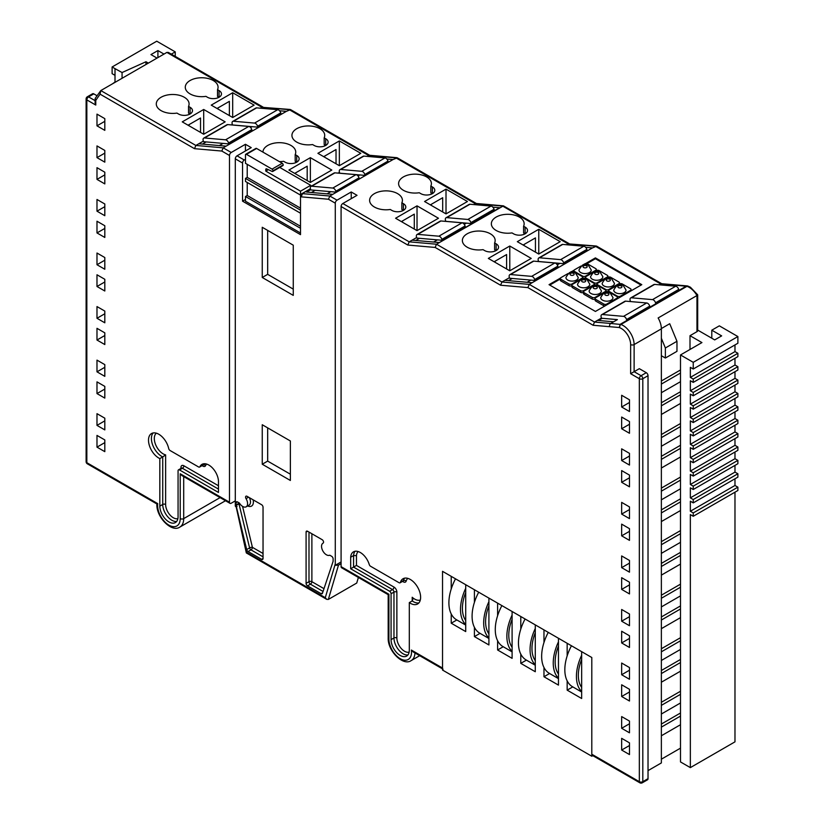 <?xml version="1.0" encoding="UTF-8"?>
<svg xmlns="http://www.w3.org/2000/svg" width="824" height="824" viewBox="0 0 824 824"><rect width="100%" height="100%" fill="white"/><g stroke="black" fill="none" stroke-linecap="round" stroke-linejoin="round"><path stroke-width="1.24" d="M442.529 668.882L413.246 651.98L411.382 650.064L442.529 668.048L442.529 571.331L442.529 670.056L591.797 756.236L591.797 657.511L442.529 571.331L451.222 576.347L451.222 588.964M591.797 756.236L592.817 755.649M451.222 613.942L451.222 623.202L465.714 631.575L465.714 584.721L474.418 589.737L474.418 602.344M567.159 680.871L567.159 690.141L581.651 698.505L581.651 651.65L591.797 657.511L591.797 754.228L639.331 781.677L639.331 378.721L630.638 373.705L639.331 368.678L646.294 372.695A2.462 1.421 60 0 1 648.024 375.703L642.813 378.721A2.462 1.421 180 0 1 639.331 378.721A2.462 1.421 -60 0 1 641.072 375.703L646.294 372.695M543.974 667.491L543.974 676.751L558.466 685.115L558.466 638.26L567.159 643.286L567.159 655.894M520.789 654.101L520.789 663.361L535.281 671.735L535.281 624.88L543.974 629.896L543.974 642.514M497.603 640.712L497.603 649.981L512.095 658.345L512.095 611.49L520.789 616.506L520.789 629.124M474.418 627.322L474.418 636.591L488.91 644.955L488.91 598.1L497.603 603.127L497.603 615.734M572.783 686.897L567.159 690.141M549.598 673.507L543.974 676.751M526.412 660.117L520.789 663.361M503.227 646.727L497.603 649.981M480.042 633.347L474.418 636.591M456.846 619.957L451.222 623.202M581.651 687.412A33.722 19.467 -60 0 1 578.335 675.319A33.722 19.467 -60 0 1 581.651 659.396M581.651 655.245A37.173 21.465 120 0 0 576.429 676.422A37.173 21.465 120 0 0 581.651 691.573M571.454 645.769A37.173 21.465 120 0 0 564.831 669.727A37.173 21.465 120 0 0 572.536 686.742L581.651 692.016M558.466 674.022A33.722 19.467 -60 0 1 555.149 661.929A33.722 19.467 -60 0 1 558.466 646.016M558.466 641.855A37.173 21.465 120 0 0 553.244 663.032A37.173 21.465 120 0 0 558.466 678.183M548.269 632.379A37.173 21.465 120 0 0 541.646 656.347A37.173 21.465 120 0 0 549.351 673.363L558.466 678.626M535.281 660.642A33.722 19.467 -60 0 1 531.964 648.55A33.722 19.467 -60 0 1 535.281 632.626M535.281 628.465A37.173 21.465 120 0 0 530.059 649.652A37.173 21.465 120 0 0 535.281 664.793M525.084 618.989A37.173 21.465 120 0 0 518.461 642.957A37.173 21.465 120 0 0 526.155 659.972L535.281 665.236M512.095 647.252A33.722 19.467 -60 0 1 508.779 635.16A33.722 19.467 -60 0 1 512.095 619.236M512.095 615.085A37.173 21.465 120 0 0 506.863 636.262A37.173 21.465 120 0 0 512.095 651.413M501.898 605.599A37.173 21.465 120 0 0 495.276 629.567A37.173 21.465 120 0 0 502.97 646.582L512.095 651.856M488.91 633.862A33.722 19.467 -60 0 1 485.594 621.77A33.722 19.467 -60 0 1 488.91 605.846M488.91 601.695A37.173 21.465 120 0 0 483.678 622.872A37.173 21.465 120 0 0 488.91 638.023M478.713 592.219A37.173 21.465 120 0 0 472.09 616.177A37.173 21.465 120 0 0 479.784 633.203L488.91 638.466M465.714 620.482A33.722 19.467 -60 0 1 462.408 608.38A33.722 19.467 -60 0 1 465.714 592.466M465.714 588.305A37.173 21.465 120 0 0 460.492 609.492A37.173 21.465 120 0 0 465.714 624.633M455.517 578.829A37.173 21.465 120 0 0 448.895 602.797A37.173 21.465 120 0 0 456.599 619.813L465.714 625.076M268.294 169.651L265.771 171.104L300.533 191.178L310.71 185.307L279.727 167.427M300.502 210.161L245.48 178.396L245.48 181.455L300.502 213.22M265.771 171.104L265.771 169.476A1.349 0.783 60 0 1 266.049 168.858A1.349 0.783 60 0 1 266.636 168.879L272.157 171.444A1.349 0.783 -120 0 0 272.734 171.464A1.349 0.783 -120 0 0 273.012 170.836L273.012 170.784A1.349 0.783 -120 0 0 272.064 169.126L246.438 154.335A1.349 0.783 -120 0 0 245.758 154.263A1.349 0.783 -120 0 0 245.48 154.881L245.48 163.327L300.533 195.113L300.533 191.178M245.758 154.263L255.934 148.392A1.349 0.783 60 0 1 256.604 148.464L282.23 163.255A1.349 0.783 60 0 1 283.188 164.913L283.188 164.965A1.349 0.783 60 0 1 282.91 165.593L272.734 171.464M310.71 185.307L310.71 186.585M267.687 230.421L267.687 274.361M267.687 427.883L267.687 461.11M247.221 182.465L247.221 195.515L245.48 196.514L245.48 201.231L300.502 232.996M245.48 178.396L247.221 177.387L300.502 208.153M247.221 164.337L247.221 177.387M245.48 196.514L300.502 228.289M247.221 195.515L300.502 226.281M418.911 602.9A14.575 8.415 60 0 1 413.215 601.592A14.575 8.415 60 0 1 412.206 600.943L412.803 599.553L412.206 597.256A12.525 7.231 -120 0 0 414.668 599.079A12.525 7.231 -120 0 0 420.322 599.985M326.417 554.799A6.901 3.986 60 0 1 321.916 548.722A6.901 3.986 60 0 1 322.967 543.191A6.901 3.986 60 0 1 323.101 543.119A2.05 1.184 -120 0 0 323.132 543.098A2.05 1.184 -120 0 0 323.451 541.461A2.05 1.184 -120 0 0 322.112 539.658L307.537 531.243A2.05 1.184 -120 0 0 306.507 531.14A2.05 1.184 -120 0 0 306.085 532.077L306.085 583.351A2.05 1.184 -120 0 0 307.537 585.864L321.061 593.671A2.05 1.184 -120 0 0 322.081 593.774A2.05 1.184 -120 0 0 322.442 593.301L333.051 561.494A2.05 1.184 -120 0 0 333.112 561.02L333.112 558.827A2.05 1.184 -120 0 0 331.67 556.313L329.734 555.201A6.901 3.986 60 0 1 326.417 554.799M158.816 434.258A14.575 8.415 -120 0 0 151.523 433.537A14.575 8.415 -120 0 0 149.288 445.218A14.575 8.415 -120 0 0 158.816 458.062A14.575 8.415 -120 0 0 159.825 458.587L159.825 506.142A12.896 7.447 -120 0 0 168.941 521.932A12.896 7.447 -120 0 0 175.388 522.571A12.896 7.447 -120 0 0 178.066 516.669L178.066 470.782A2.05 1.184 60 0 1 178.489 469.845A2.05 1.184 60 0 1 179.508 469.948L218.463 492.443L218.463 480.897A13.689 7.9 -120 0 0 212.159 467.661A13.689 7.9 -120 0 0 201.973 464.365A13.689 7.9 -120 0 0 199.902 466.714A2.05 1.184 60 0 1 199.593 467.064A2.05 1.184 60 0 1 198.563 466.961L170.084 450.522A2.05 1.184 60 0 1 168.693 448.514A14.575 8.415 -120 0 0 158.816 434.258M176.676 521.448A12.896 7.447 60 0 1 171.845 520.253A12.896 7.447 60 0 1 162.73 504.463L162.73 456.908L159.825 458.587M410.321 579.468A14.575 8.415 -120 0 0 403.039 578.747A14.575 8.415 -120 0 0 400.433 582.311A2.05 1.184 60 0 1 400.073 582.815A2.05 1.184 60 0 1 399.043 582.712L370.563 566.263A2.05 1.184 60 0 1 369.234 564.471A13.689 7.9 -120 0 0 353.475 551.833A13.689 7.9 -120 0 0 350.674 557.22L350.674 568.766L389.618 591.251A2.05 1.184 60 0 1 391.07 593.764L391.07 639.651A12.896 7.447 -120 0 0 400.186 655.441A12.896 7.447 -120 0 0 406.634 656.079A12.896 7.447 -120 0 0 409.301 650.177L409.301 602.622A14.575 8.415 -120 0 0 410.321 603.261A14.575 8.415 -120 0 0 417.603 603.982A14.575 8.415 -120 0 0 419.838 592.312A14.575 8.415 -120 0 0 410.321 579.468M242.72 506.472A6.901 3.986 60 0 1 239.393 503.042L237.467 501.929A2.05 1.184 -120 0 0 236.437 501.826A2.05 1.184 -120 0 0 236.014 502.764L236.014 504.958A2.05 1.184 -120 0 0 236.086 505.514L246.695 549.577A2.05 1.184 -120 0 0 248.076 551.534L261.599 559.341A2.05 1.184 -120 0 0 262.619 559.444A2.05 1.184 -120 0 0 263.041 558.497L263.041 507.224A2.05 1.184 -120 0 0 261.599 504.721L247.025 496.306A2.05 1.184 -120 0 0 245.995 496.202A2.05 1.184 -120 0 0 246.036 498.633A6.901 3.986 60 0 1 246.16 506.812A6.901 3.986 60 0 1 242.72 506.472M466.363 223.129L464.252 224.344M437.379 239.866L433.609 242.04M559.856 263.361L557.261 264.854M530.872 280.088L527.102 282.261M426.595 176.913A16.398 9.466 0 0 0 408.725 174.863A16.398 9.466 0 0 0 398.6 183.608A16.398 9.466 0 0 0 403.399 190.293A16.398 9.466 0 0 0 419.241 192.744L420.796 193.64A8.199 4.738 0 0 0 429.726 194.67A8.199 4.738 0 0 0 434.794 190.293A8.199 4.738 0 0 0 432.384 186.955L430.839 186.059A16.398 9.466 0 0 0 431.395 183.608A16.398 9.466 0 0 0 426.595 176.913M397.611 193.64A16.398 9.466 0 0 0 379.74 191.59A16.398 9.466 0 0 0 369.616 200.335A16.398 9.466 0 0 0 374.415 207.03A16.398 9.466 0 0 0 390.257 209.481L391.812 210.377A8.199 4.738 0 0 0 400.742 211.407A8.199 4.738 0 0 0 405.81 207.03A8.199 4.738 0 0 0 403.399 203.683L401.854 202.786A16.398 9.466 0 0 0 402.411 200.335A16.398 9.466 0 0 0 397.611 193.64M279.377 161.607A16.398 9.466 0 0 0 283.59 161.288L285.145 162.184A8.199 4.738 0 0 0 294.075 163.203A8.199 4.738 0 0 0 299.143 158.836A8.199 4.738 0 0 0 296.733 155.489L296.733 162.184L295.188 161.288L295.188 154.593A16.398 9.466 0 0 0 295.744 152.141A16.398 9.466 0 0 0 290.944 145.446A16.398 9.466 0 0 0 273.084 143.397A16.398 9.466 0 0 0 262.949 152.121M319.928 128.719A16.398 9.466 0 0 0 302.058 126.659A16.398 9.466 0 0 0 291.933 135.404A16.398 9.466 0 0 0 296.733 142.099A16.398 9.466 0 0 0 312.574 144.55L314.129 145.446A8.199 4.738 0 0 0 323.059 146.476A8.199 4.738 0 0 0 328.127 142.099A8.199 4.738 0 0 0 325.717 138.751L324.172 137.855A16.398 9.466 0 0 0 324.728 135.404A16.398 9.466 0 0 0 319.928 128.719M490.362 233.81A16.398 9.466 0 0 0 472.492 231.75A16.398 9.466 0 0 0 462.367 240.495A16.398 9.466 0 0 0 467.167 247.19A16.398 9.466 0 0 0 483.008 249.641L484.563 250.537A8.199 4.738 0 0 0 493.494 251.567A8.199 4.738 0 0 0 498.551 247.19A8.199 4.738 0 0 0 496.151 243.842L494.606 242.946A16.398 9.466 0 0 0 495.162 240.495A16.398 9.466 0 0 0 490.362 233.81M519.347 217.073A16.398 9.466 0 0 0 501.476 215.023A16.398 9.466 0 0 0 491.351 223.768A16.398 9.466 0 0 0 496.151 230.463A16.398 9.466 0 0 0 511.992 232.904L513.548 233.81A8.199 4.738 0 0 0 522.478 234.83A8.199 4.738 0 0 0 527.535 230.463A8.199 4.738 0 0 0 525.135 227.115L523.59 226.219A16.398 9.466 0 0 0 524.146 223.768A16.398 9.466 0 0 0 519.347 217.073M184.288 97.263A16.398 9.466 0 0 0 166.417 95.203A16.398 9.466 0 0 0 156.292 103.948A16.398 9.466 0 0 0 161.102 110.643A16.398 9.466 0 0 0 176.933 113.094L178.489 113.99A8.199 4.738 0 0 0 187.419 115.02A8.199 4.738 0 0 0 192.486 110.643A8.199 4.738 0 0 0 190.087 107.295L188.531 106.399A16.398 9.466 0 0 0 189.087 103.948A16.398 9.466 0 0 0 184.288 97.263M213.272 80.525A16.398 9.466 0 0 0 195.401 78.476A16.398 9.466 0 0 0 185.276 87.22A16.398 9.466 0 0 0 190.087 93.915A16.398 9.466 0 0 0 205.918 96.356L207.473 97.263A8.199 4.738 0 0 0 216.403 98.283A8.199 4.738 0 0 0 221.471 93.915A8.199 4.738 0 0 0 219.06 90.568L217.515 89.672A16.398 9.466 0 0 0 218.072 87.22A16.398 9.466 0 0 0 213.272 80.525M96.985 425.38L96.985 413.669L104.813 418.18L104.813 429.901L96.985 425.38L104.813 420.858M96.985 371.83L96.985 360.119L104.813 364.63L104.813 376.352L96.985 371.83L104.813 367.308M96.985 318.28L96.985 306.569L104.813 311.081L104.813 322.802L96.985 318.28L104.813 313.759M96.985 264.731L96.985 253.02L104.813 257.541L104.813 269.252L96.985 264.731L104.813 260.209M96.985 211.181L96.985 199.47L104.813 203.992L104.813 215.703L96.985 211.181L104.813 206.669M96.985 157.631L96.985 145.92L104.813 150.442L104.813 162.153L96.985 157.631L104.813 153.12M229.494 502.218A2.462 1.421 120 0 0 230.009 503.34L181.96 475.603L180.219 473.769L229.494 502.218L229.494 155.489L221.81 151.05L223.191 147.836L226.095 146.157L198.78 143.778L195.875 145.457L223.191 147.836L231.235 152.481L245.439 144.282L251.238 147.63L237.034 155.829L244.275 160.011A2.462 1.421 120 0 0 242.544 163.018L242.544 201.169L300.502 234.644L300.502 196.483A2.462 1.421 -60 0 1 302.243 193.475L310.493 189.046M96.985 125.835L96.985 114.124L104.813 118.646L104.813 130.357L96.985 125.835L104.813 121.324M96.985 179.385L96.985 167.674L104.813 172.195L104.813 183.907L96.985 179.385L104.813 174.873M96.985 232.935L96.985 221.223L104.813 225.745L104.813 237.456L96.985 232.935L104.813 228.423M96.985 286.484L96.985 274.773L104.813 279.295L104.813 291.006L96.985 286.484L104.813 281.973M96.985 340.034L96.985 328.323L104.813 332.844L104.813 344.556L96.985 340.034L104.813 335.512M96.985 393.584L96.985 381.873L104.813 386.384L104.813 398.105L96.985 393.584L104.813 389.062M96.985 447.133L96.985 435.422L104.813 439.934L104.813 451.655L96.985 447.133L104.813 442.612M648.024 770.625L661.363 762.931L661.363 328.848A15.574 8.992 60 0 0 658.129 317.971L696.96 295.548L696.96 294.415M680.49 381.677L661.363 392.718M661.363 402.761L680.49 391.719M661.363 381.007L680.49 369.966M690.007 349.469L690.007 335.687L701.935 342.578L680.49 354.959L693.241 362.323L737.882 336.553L719.331 325.841L711.792 330.187L721.649 335.883L714.696 339.9L697.681 330.074M696.96 331.67L696.96 295.548A15.574 8.992 -120 0 0 689.183 287.349A15.574 8.992 -120 0 0 686.959 286.33A2.462 1.679 -71.3 0 1 688.102 286.165L690.419 287.226L697.681 294.796L697.681 330.661A2.462 1.421 180 0 1 696.96 331.67L690.007 335.687M661.363 338.262L665.37 347.986L676.967 341.291L669.716 323.719L661.363 328.549M629.474 433.269L621.656 428.758L621.656 417.037L629.474 421.558L629.474 433.269M629.474 486.819L621.656 482.298L621.656 470.586L629.474 475.108L629.474 486.819M629.474 540.369L621.656 535.847L621.656 524.136L629.474 528.658L629.474 540.369M629.474 593.919L621.656 589.397L621.656 577.686L629.474 582.207L629.474 593.919M629.474 647.468L621.656 642.947L621.656 631.236L629.474 635.757L629.474 647.468M629.474 701.018L621.656 696.496L621.656 684.785L629.474 689.307L629.474 701.018M629.474 754.568L621.656 750.046L621.656 738.335L629.474 742.846L629.474 754.568M341.084 566.644L388.907 594.259L388.907 639.105A2.462 1.421 0 0 1 388.186 638.095L388.186 594.671L341.599 567.767A2.462 1.421 -60 0 1 341.084 566.644L341.084 206.525A2.462 1.421 -60 0 1 342.825 203.518L357.029 195.319L351.23 191.971L337.026 200.17A2.462 1.421 120 0 0 335.286 203.178L328.467 199.243L329.847 196.03L332.752 194.351L306.579 192.064L310.689 189.695M629.474 732.814L621.656 728.292L621.656 716.581L629.474 721.093L629.474 732.814M629.474 679.264L621.656 674.743L621.656 663.032L629.474 667.553L629.474 679.264M629.474 625.715L621.656 621.193L621.656 609.482L629.474 614.004L629.474 625.715M629.474 572.165L621.656 567.643L621.656 555.932L629.474 560.454L629.474 572.165M629.474 518.615L621.656 514.094L621.656 502.382L629.474 506.904L629.474 518.615M629.474 465.066L621.656 460.544L621.656 448.833L629.474 453.354L629.474 465.066M629.474 411.516L621.656 407.005L621.656 395.283L629.474 399.805L629.474 411.516M680.49 403.43L661.363 414.472M661.363 434.557L680.49 423.515M680.49 435.227L661.363 446.268M661.363 456.311L680.49 445.269M680.49 456.98L661.363 468.022M661.363 488.107L680.49 477.055M680.49 488.776L661.363 499.818M661.363 509.86L680.49 498.819M680.49 510.53L661.363 521.571M661.363 541.656L680.49 530.605M680.49 542.326L661.363 553.368M661.363 563.41L680.49 552.358M680.49 564.079L661.363 575.121M661.363 595.206L680.49 584.154M680.49 595.876L661.363 606.917M661.363 616.96L680.49 605.908M680.49 617.629L661.363 628.671M661.363 648.745L680.49 637.704M680.49 649.415L661.363 660.467M661.363 670.509L680.49 659.457M680.49 671.179L661.363 682.221M661.363 702.295L680.49 691.254M680.49 702.965L661.363 714.017M661.363 724.049L680.49 713.007M680.49 724.718L661.363 735.77M680.49 748.151L661.363 759.192M693.241 512.93L737.882 487.159L737.882 490.507L693.241 516.277L693.241 512.93L690.347 511.251L690.347 501.208L693.241 502.887L693.241 499.54L690.347 497.871L690.347 487.829L693.241 489.497L693.241 486.15L690.347 484.481L690.347 474.439L693.241 476.107L693.241 472.77L690.347 471.091L690.347 461.049L693.241 462.728L693.241 459.38L690.347 457.701L690.347 447.669L693.241 449.338L693.241 445.99L690.347 444.321L690.347 434.279L693.241 435.947L693.241 432.6L690.347 430.931L690.347 420.889L693.241 422.568L693.241 419.22L690.347 417.541L690.347 407.499L693.241 409.178L693.241 405.83L690.347 404.151L690.347 394.119L693.241 395.788L693.241 392.44L690.347 390.772L690.347 380.729L693.241 382.398L693.241 379.05L690.347 377.382L690.347 367.339L693.241 369.018L693.241 362.323M690.347 511.251L734.977 485.48L734.977 478.785M690.347 497.871L734.977 472.101L734.977 465.406M690.347 484.481L734.977 458.711L734.977 452.016M690.347 471.091L734.977 445.321L734.977 438.626M690.347 457.701L734.977 431.931L734.977 425.246M690.347 444.321L734.977 418.551L734.977 411.856M690.347 430.931L734.977 405.161L734.977 398.466M690.347 417.541L734.977 391.771L734.977 385.076M690.347 404.151L734.977 378.381L734.977 371.696M690.347 390.772L734.977 365.001L734.977 358.306M690.347 377.382L734.977 351.611L734.977 344.916M115.01 82.369L115.01 68.639L112.115 66.971L112.115 73.666L115.01 75.334M260.425 108.191L261.96 107.295L166.891 52.406L100.806 90.568L195.875 145.457L194.495 148.67L100.075 94.163L100.806 90.568L95.265 98.272L95.048 102.629L95.769 105.06L86.839 99.9A2.462 1.421 180 0 1 86.118 98.901L86.118 461.687A2.462 1.421 0 0 0 86.839 462.697L86.839 99.9A2.462 1.421 -60 0 1 88.58 96.892L95.048 100.621M369.729 155.303L290.604 109.623L286.381 111.353L279.563 110.756M566.5 244.738L568.035 243.842L502.599 206.062L475.283 203.683L395.932 157.868L368.616 155.489L289.276 109.685L261.96 107.295L290.13 109.468M661.724 283.714L596.679 246.17L592.446 247.9L585.627 247.303M328.467 199.243L301.151 196.854L302.532 193.64L329.847 196.03L337.026 200.17M262.248 424.741L262.248 464.231L290.367 480.464L290.367 440.974L262.248 424.741M262.248 227.28L262.248 277.482L293.262 295.383L293.262 245.181L262.248 227.28M358.389 577.459L356.741 583.042L328.333 599.439L326.716 599.347L325.284 597.688L335.286 563.874L335.286 203.178M236.179 506.801A2.462 1.421 -60 0 1 235.798 506.688A2.462 1.421 -60 0 1 235.293 505.565L235.293 158.836A2.462 1.421 -60 0 1 237.034 155.829M237.034 506.564L236.375 506.544L237.034 506.564M680.49 354.959L680.49 761.932L690.347 767.618L734.977 741.847L734.977 492.175M639.846 782.8A2.462 2.462 0 0 0 642.298 782.8A2.462 1.421 -120 0 0 642.813 781.677A2.462 1.421 0 0 1 639.331 781.677A2.462 1.421 -60 0 0 639.846 782.8L592.312 755.361A2.462 1.421 -60 0 1 591.797 754.228M442.529 668.048A2.462 1.421 120 0 0 443.044 669.181M219.06 90.568L219.06 97.263L217.515 96.356L217.515 89.672M218 96.645L218 97.778M218 107.913L218 109.025M190.087 107.295L190.087 113.99L188.531 113.094L188.531 106.399M189.036 113.393L189.036 114.505M189.036 124.63L189.036 125.773M200.531 132.407L200.531 117.997L188.057 125.207M525.135 227.115L525.135 233.81L523.59 232.904L523.59 226.219M524.074 233.192L524.074 234.325M524.074 244.46L524.074 245.573M496.151 243.842L496.151 250.537L494.606 249.641L494.606 242.946M495.111 249.94L495.111 251.052M495.111 261.177L495.111 262.32M506.606 268.954L506.606 254.544L494.122 261.754M229.371 115.597L229.371 101.352L217.042 108.469M232.687 117.502L232.687 92.741L211.243 105.122L232.687 117.502L254.132 105.122L232.687 92.741M203.703 134.24L203.703 109.479L182.258 121.859L203.703 134.24L225.148 121.859L203.703 109.479M336.027 163.78L336.027 149.535L323.688 156.663M339.344 165.696L339.344 140.935L317.899 153.315L339.344 165.696L360.788 153.315L339.344 140.935M325.717 138.751L325.717 145.446L324.172 144.55L324.172 137.855M324.656 144.839L324.656 145.961M324.656 156.107L324.656 157.219M535.446 252.144L535.446 237.899L523.106 245.016M538.762 254.05L538.762 229.288L517.317 241.669L538.762 254.05L560.207 241.669L538.762 229.288M307.187 180.6L307.187 166.19L294.714 173.39M310.36 182.434L310.36 157.662L288.915 170.043L310.36 182.434L331.804 170.043L310.36 157.662M295.692 161.576L295.692 162.689M295.692 172.824L295.692 173.967M296.733 155.489L295.188 154.593M414.287 229.041L414.287 214.137L401.37 221.594M417.026 230.627L417.026 205.856L395.582 218.247L417.026 230.627L438.471 218.247L417.026 205.856M403.399 203.683L403.399 210.377L401.854 209.481L401.854 202.786M402.4 209.801L402.4 210.872M402.4 220.997L402.4 222.181M442.694 211.974L442.694 197.729L430.355 204.857M446.011 213.89L446.011 189.129L424.566 201.509L446.011 213.89L467.455 201.509L446.011 189.129M432.384 186.955L432.384 193.64L430.839 192.744L430.839 186.059M431.323 193.032L431.323 194.165M431.323 204.3L431.323 205.413M509.778 270.787L509.778 246.026L488.333 258.406L509.778 270.787L531.222 258.406L509.778 246.026M230.009 503.34A2.462 1.421 120 0 0 231.235 503.217L235.293 500.879M157.044 58.102L150.957 54.59L157.909 50.573L163.997 54.085M171.33 54.137L175.244 51.881L156.745 41.2L112.115 66.971M148.341 63.118L145.972 61.749L122.065 72.533L115.01 68.639M630.638 373.705L630.638 344.576A13.112 7.571 -120 0 0 621.368 328.519A13.112 7.571 -120 0 0 619.483 327.653L620.256 324.275L686.341 286.113L687.803 286.103M613.633 321.803L617.403 319.619L601.489 318.239L597.719 320.412L613.633 321.803L610.739 323.471L620.874 324.481A15.574 8.992 60 0 1 623.109 325.501A15.574 8.992 60 0 1 634.12 344.576L661.363 328.848M646.304 302.944L630.381 301.553M619.04 327.499L593.136 325.274L594.526 322.06L601.438 318.064M659.066 284.795L660.611 283.909L595.35 246.232L568.035 243.842L596.205 246.016M560.444 278.079L549.041 284.661L595.412 311.441L641.793 284.661L595.412 257.891L585.452 263.639M574.05 270.221L571.856 271.487M593.136 325.274L527.875 287.597L529.266 284.383L532.16 282.704L504.854 280.325L501.95 281.993L529.266 284.383L594.526 322.06L610.739 323.471A2.462 1.864 -85 0 0 609.678 326.716M592.446 247.9L532.16 282.704M527.875 287.597L500.57 285.217L435.134 247.437L436.514 244.223L503.454 205.856L569.147 243.657M538.412 260.95L537.516 261.466M509.428 277.678L504.854 280.325M435.134 247.437L407.818 245.058L409.198 241.834L416.656 237.528M492.855 207.143L499.643 207.73L439.357 242.544L412.103 240.165M473.748 204.568L476.138 203.477L503.454 205.856M444.764 221.306L445.64 220.801M386.786 159.001L393.038 159.547L397.271 157.806L476.396 203.497M393.038 159.547L332.752 194.351M338.098 173.112L339.478 172.309M367.082 156.375L369.471 155.273L396.787 157.662M310.411 188.758L302.243 193.475M286.381 111.353L226.095 146.157M245.48 159.31L244.275 160.011M232.347 124.393L231.441 124.918M203.363 141.131L198.78 143.778M93.802 93.874L88.58 96.892A2.462 1.421 60 0 0 87.354 96.769L92.566 93.761A2.462 1.421 60 0 1 93.802 93.874L97.026 95.739M690.347 767.618L690.347 514.598L693.241 516.277M122.065 78.29L122.065 72.533M145.972 64.488L145.972 61.749M630.638 344.576A2.462 1.421 -0 0 0 634.12 344.576L634.12 371.696L641.072 375.703A2.462 1.421 -120 0 1 642.813 378.721L642.813 781.677L648.024 778.659L648.024 375.703M648.024 778.659A2.462 1.421 60 0 1 647.52 779.792L642.298 782.8M665.37 347.986L665.37 358.028L661.363 355.711M676.967 341.291L676.967 351.333L665.37 358.028M175.244 56.403L175.244 51.881M157.909 57.598L157.909 50.573M711.792 338.221L711.792 330.187M737.882 336.553L737.882 343.248L693.241 369.018M693.241 379.05L737.882 353.28L734.977 351.611M737.882 353.28L737.882 356.627L693.241 382.398M693.241 392.44L737.882 366.67L734.977 365.001M737.882 366.67L737.882 370.017L693.241 395.788M693.241 405.83L737.882 380.06L734.977 378.381M737.882 380.06L737.882 383.407L693.241 409.178M693.241 419.22L737.882 393.45L734.977 391.771M737.882 393.45L737.882 396.797L693.241 422.568M693.241 432.6L737.882 406.829L734.977 405.161M737.882 406.829L737.882 410.177L693.241 435.947M693.241 445.99L737.882 420.219L734.977 418.551M737.882 420.219L737.882 423.567L693.241 449.338M693.241 459.38L737.882 433.609L734.977 431.931M737.882 433.609L737.882 436.957L693.241 462.728M693.241 472.77L737.882 446.999L734.977 445.321M737.882 446.999L737.882 450.347L693.241 476.107M693.241 486.15L737.882 460.379L734.977 458.711M737.882 460.379L737.882 463.727L693.241 489.497M693.241 499.54L737.882 473.769L734.977 472.101M737.882 473.769L737.882 477.117L693.241 502.887M737.882 487.159L734.977 485.48M335.286 563.874L335.327 565.285L338.479 565.14L341.084 563.626M240.042 521.952L246.747 552.337L325.284 597.688M157.621 503.557L157.755 503.639A15.986 9.229 -120 0 0 168.044 524.6A15.986 9.229 -120 0 0 180.219 518.615L180.219 473.769M500.57 285.217L501.95 281.993L436.514 244.223L409.198 241.834L342.825 203.518M231.235 152.481A2.462 1.421 120 0 0 229.494 155.489M100.075 94.163L95.769 100.374L95.048 98.993M263.072 107.11L168.415 52.458L166.891 52.406M661.94 283.847L686.959 286.33L620.874 324.481A2.462 1.679 -71.3 0 0 619.483 327.653M335.327 565.285L341.084 561.958M351.23 198.666L351.23 191.971M245.439 150.967L245.439 144.282M245.48 199.47L242.544 201.169M293.262 289.121L267.666 274.351L262.248 277.482M267.666 274.351L267.666 230.411M290.367 474.202L267.666 461.1L262.248 464.231M267.666 461.1L267.666 427.872M572.968 258.499L573.947 258.582M512.25 278.471L508.49 280.644M480.567 218.113L481.484 218.216M419.509 238.301L415.739 240.484M315.211 190.323L311.441 192.497M359.841 174.946L358.028 175.996M330.857 191.683L327.087 193.856M267.604 121.54L268.593 121.622M206.185 141.924L202.416 144.097M252.051 126.659L250.589 127.504M223.067 143.397L219.297 145.57M602.241 318.301L598.481 320.474M358.203 551.565A11.639 6.716 -120 0 0 356.462 555.613L356.462 565.419L350.674 568.766M356.462 555.613L353.568 555.551L350.674 557.22M412.206 597.256L412.206 600.943L409.301 602.622M153.12 432.961A14.575 8.415 60 0 0 152.636 444.878A14.575 8.415 60 0 0 161.71 456.383A14.575 8.415 60 0 0 162.73 456.908L165.624 454.889L165.624 504.463A10.846 6.262 -120 0 0 169.857 514.825A10.846 6.262 -120 0 0 177.881 518.636M242.555 506.379L252.422 547.352A2.05 0.762 -13.5 0 0 249.59 547.898L246.695 549.577M263.041 556.828L250.97 549.855A2.05 1.184 60 0 1 249.59 547.898L238.981 503.845A2.05 0.762 166.5 0 1 239.702 503.526M115.01 82.029L112.404 83.873M680.49 716.077L661.363 727.118M629.474 745.524L621.656 750.046M680.49 694.323L661.363 705.365M629.474 723.771L621.656 728.292M680.49 662.527L661.363 673.569M629.474 691.985L621.656 696.496M680.49 640.773L661.363 651.815M629.474 670.221L621.656 674.743M680.49 608.977L661.363 620.029M629.474 638.435L621.656 642.947M680.49 587.224L661.363 598.265M629.474 616.682L621.656 621.193M680.49 555.428L661.363 566.479M629.474 584.886L621.656 589.397M680.49 533.674L661.363 544.726M629.474 563.132L621.656 567.643M680.49 501.878L661.363 512.93M629.474 531.336L621.656 535.847M680.49 480.124L661.363 491.176M629.474 509.582L621.656 514.094M680.49 448.328L661.363 459.38M629.474 477.786L621.656 482.298M680.49 426.575L661.363 437.626M629.474 456.033L621.656 460.544M680.49 394.789L661.363 405.83M629.474 424.236L621.656 428.758M680.49 373.035L661.363 384.077M629.474 402.483L621.656 407.005M641.062 285.083L595.412 258.726L595.412 257.891M615.549 292.623A6.149 3.554 0 0 0 622.244 293.385A6.149 3.554 0 0 0 626.044 290.11L623.397 285.722C619.906 283.116 616.692 284.579 613.746 290.11A6.149 3.554 0 0 0 615.549 292.623M602.509 300.152A6.149 3.554 0 0 0 609.204 300.914A6.149 3.554 0 0 0 613.005 297.639L610.347 293.251C606.866 290.645 603.652 292.108 600.706 297.639A6.149 3.554 0 0 0 602.509 300.152M590.911 293.457A6.149 3.554 0 0 0 597.616 294.23A6.149 3.554 0 0 0 601.407 290.944L598.76 286.556C595.268 283.95 592.054 285.413 589.109 290.944A6.149 3.554 0 0 0 590.911 293.457M603.951 285.928A6.149 3.554 0 0 0 610.656 286.69A6.149 3.554 0 0 0 614.447 283.415L611.799 279.027C608.308 276.421 605.094 277.884 602.148 283.415A6.149 3.554 0 0 0 603.951 285.928M579.313 286.762A6.149 3.554 0 0 0 586.019 287.535A6.149 3.554 0 0 0 589.809 284.249L587.162 279.861C583.68 277.255 580.457 278.718 577.521 284.249A6.149 3.554 0 0 0 579.313 286.762M592.363 279.233A6.149 3.554 0 0 0 599.058 280.006A6.149 3.554 0 0 0 602.859 276.72L600.212 272.332C596.72 269.726 593.507 271.189 590.561 276.72A6.149 3.554 0 0 0 592.363 279.233M580.766 272.538A6.149 3.554 0 0 0 587.471 273.311A6.149 3.554 0 0 0 591.261 270.025L588.614 265.637C585.122 263.031 581.909 264.494 578.963 270.025A6.149 3.554 0 0 0 580.766 272.538M567.726 280.067A6.149 3.554 0 0 0 574.421 280.84A6.149 3.554 0 0 0 578.221 277.554L575.574 273.177C572.083 270.56 568.869 272.023 565.923 277.554A6.149 3.554 0 0 0 567.726 280.067M581.033 266.028L574.534 269.778A2.05 1.184 0 0 0 573.937 270.612A2.05 1.184 0 0 0 574.534 271.446L582.65 276.133A2.05 1.184 0 0 0 585.545 276.133L595.69 270.282A2.05 1.184 0 0 0 596.298 269.438A2.05 1.184 0 0 0 595.69 268.603L587.574 263.917A2.05 1.184 0 0 0 584.679 263.917L582.259 265.318M592.631 272.723L586.132 276.473A2.05 1.184 0 0 0 585.524 277.307A2.05 1.184 0 0 0 586.132 278.141L594.248 282.828A2.05 1.184 0 0 0 597.143 282.828L607.288 276.977A2.05 1.184 0 0 0 607.885 276.133A2.05 1.184 0 0 0 607.288 275.298L599.172 270.612A2.05 1.184 0 0 0 596.277 270.612L593.846 272.013M604.219 279.408L597.719 283.168A2.05 1.184 0 0 0 597.122 284.002A2.05 1.184 0 0 0 597.719 284.836L605.836 289.523A2.05 1.184 0 0 0 608.74 289.523L618.886 283.662A2.05 1.184 0 0 0 619.483 282.828A2.05 1.184 0 0 0 618.886 281.993L610.769 277.307A2.05 1.184 0 0 0 607.865 277.307L605.444 278.708M567.994 273.558L560.938 277.626A2.05 1.184 0 0 0 560.33 278.471A2.05 1.184 0 0 0 560.938 279.305L569.054 283.992A2.05 1.184 0 0 0 571.949 283.992L582.094 278.131A2.05 1.184 0 0 0 582.692 277.297A2.05 1.184 0 0 0 582.094 276.462L573.978 271.776A2.05 1.184 0 0 0 571.084 271.776L569.209 272.847M579.581 280.253L572.526 284.321A2.05 1.184 0 0 0 571.928 285.156A2.05 1.184 0 0 0 572.526 286L580.642 290.676A2.05 1.184 0 0 0 583.546 290.676L593.692 284.826A2.05 1.184 0 0 0 594.289 283.992A2.05 1.184 0 0 0 593.692 283.147L585.576 278.471A2.05 1.184 0 0 0 582.671 278.471L580.807 279.542M591.179 286.948L584.123 291.016A2.05 1.184 0 0 0 583.526 291.851A2.05 1.184 0 0 0 584.123 292.685L592.24 297.371A2.05 1.184 0 0 0 595.134 297.371L605.279 291.521A2.05 1.184 0 0 0 605.877 290.676A2.05 1.184 0 0 0 605.279 289.842L597.163 285.156A2.05 1.184 0 0 0 594.269 285.156L592.394 286.237M602.766 293.632L595.721 297.711A2.05 1.184 0 0 0 595.113 298.546A2.05 1.184 0 0 0 595.721 299.38L603.827 304.066A2.05 1.184 0 0 0 606.732 304.066L616.877 298.216A2.05 1.184 0 0 0 617.475 297.371A2.05 1.184 0 0 0 616.877 296.537L608.761 291.851A2.05 1.184 0 0 0 605.856 291.851L603.992 292.932M615.816 286.103L609.317 289.863A2.05 1.184 0 0 0 608.72 290.697A2.05 1.184 0 0 0 609.317 291.531L617.434 296.218A2.05 1.184 0 0 0 620.328 296.218L630.473 290.357A2.05 1.184 0 0 0 631.071 289.523A2.05 1.184 0 0 0 630.473 288.688L622.357 284.002A2.05 1.184 0 0 0 619.463 284.002L617.032 285.403M583.526 291.851L583.526 293.529A2.05 1.184 0 0 0 584.123 294.364L592.24 299.05A2.05 1.184 0 0 0 595.113 299.061M560.33 278.471L560.33 280.139A2.05 1.184 0 0 0 560.938 280.974L569.054 285.66A2.05 1.184 0 0 0 571.928 285.671M605.877 291.222A2.05 1.184 0 0 0 606.938 291.521M607.659 291.521A2.05 1.184 0 0 0 608.72 291.212M594.289 284.527A2.05 1.184 0 0 0 595.35 284.836M596.061 284.826A2.05 1.184 0 0 0 597.122 284.517M582.692 277.832A2.05 1.184 0 0 0 583.753 278.141M584.474 278.141A2.05 1.184 0 0 0 585.524 277.822M571.928 285.156L571.928 286.834A2.05 1.184 0 0 0 572.526 287.669L580.642 292.355A2.05 1.184 0 0 0 583.526 292.366M595.113 298.546L595.113 300.224A2.05 1.184 0 0 0 595.721 301.059L603.827 305.745A2.05 1.184 0 0 0 604.754 306.044M617.475 297.917A2.05 1.184 0 0 0 618.35 298.195M595.412 258.726L586.873 263.659M573.937 271.127L573.277 271.508M560.33 278.976L549.763 285.083M563.935 263.711L563.657 262.805A3.275 1.895 -120 0 0 561.525 259.941A3.275 1.895 -120 0 0 560.619 259.632L539.535 257.788A3.275 1.895 -120 0 0 538.803 257.943A3.275 1.895 -120 0 0 538.309 260.59L538.587 261.507L563.935 263.711L587.121 250.321L586.842 249.415A3.275 1.895 -120 0 0 584.71 246.551A3.275 1.895 -120 0 0 583.804 246.242L562.72 244.409A3.275 1.895 -120 0 0 561.989 244.553L538.803 257.943M257.861 127.164L257.582 126.257A3.275 1.895 -120 0 0 255.45 123.394A3.275 1.895 -120 0 0 254.544 123.085L233.47 121.241A3.275 1.895 -120 0 0 232.728 121.396A3.275 1.895 -120 0 0 232.234 124.043L232.512 124.96L257.861 127.164L281.046 113.774L280.768 112.867A3.275 1.895 -120 0 0 278.636 110.004A3.275 1.895 -120 0 0 277.729 109.695L256.655 107.862A3.275 1.895 -120 0 0 255.924 108.006L232.728 121.396M365.094 175.409L364.816 174.503A3.275 1.895 -120 0 0 362.684 171.639A3.275 1.895 -120 0 0 361.777 171.32L340.693 169.487A3.275 1.895 -120 0 0 339.962 169.631A3.275 1.895 -120 0 0 339.467 172.288L339.746 173.195L365.094 175.409L388.279 162.019L388.001 161.113A3.275 1.895 -120 0 0 385.869 158.249A3.275 1.895 -120 0 0 384.963 157.94L363.889 156.097A3.275 1.895 -120 0 0 363.147 156.251L339.962 169.631M471.153 223.551L470.875 222.635A3.275 1.895 -120 0 0 468.743 219.771A3.275 1.895 -120 0 0 467.836 219.462L446.762 217.629A3.275 1.895 -120 0 0 446.021 217.773A3.275 1.895 -120 0 0 445.526 220.43L445.805 221.337L471.153 223.551L494.338 210.161L494.06 209.255A3.275 1.895 -120 0 0 491.928 206.391A3.275 1.895 -120 0 0 491.022 206.082L469.948 204.239A3.275 1.895 -120 0 0 469.216 204.393L446.021 217.773M655.822 303.716L655.544 302.799A3.275 1.895 -120 0 0 653.411 299.936A3.275 1.895 -120 0 0 652.505 299.627L631.421 297.794A3.275 1.895 -120 0 0 630.69 297.938A3.275 1.895 -120 0 0 630.195 300.595L630.473 301.502M679.007 290.326L678.729 289.42A3.275 1.895 -120 0 0 676.597 286.556A3.275 1.895 -120 0 0 675.69 286.237L654.616 284.404A3.275 1.895 -120 0 0 653.875 284.548L630.69 297.938M534.951 280.448L534.673 279.532A3.275 1.895 -120 0 0 532.541 276.668A3.275 1.895 -120 0 0 531.635 276.359L510.55 274.526A3.275 1.895 -120 0 0 509.819 274.67A3.275 1.895 -120 0 0 509.325 277.327L509.603 278.234L534.951 280.448L558.136 267.058L557.858 266.152A3.275 1.895 -120 0 0 555.726 263.289A3.275 1.895 -120 0 0 554.82 262.98L533.736 261.136A3.275 1.895 -120 0 0 533.004 261.29L509.819 274.67M228.876 143.901L228.598 142.995A3.275 1.895 -120 0 0 226.466 140.132A3.275 1.895 -120 0 0 225.56 139.812L204.486 137.979A3.275 1.895 -120 0 0 203.744 138.123A3.275 1.895 -120 0 0 203.25 140.78L203.528 141.687L228.876 143.901L252.062 130.511L251.784 129.605A3.275 1.895 -120 0 0 249.651 126.742A3.275 1.895 -120 0 0 248.745 126.433L227.671 124.589A3.275 1.895 -120 0 0 226.94 124.743L203.744 138.123M336.11 192.136L335.832 191.23A3.275 1.895 -120 0 0 333.699 188.366A3.275 1.895 -120 0 0 332.793 188.057L311.709 186.224A3.275 1.895 -120 0 0 310.978 186.368A3.275 1.895 -120 0 0 310.483 189.026L310.761 189.932L336.11 192.136L359.295 178.757L359.017 177.84A3.275 1.895 -120 0 0 356.885 174.976A3.275 1.895 -120 0 0 355.978 174.667L334.904 172.834A3.275 1.895 -120 0 0 334.163 172.978L310.978 186.368M442.169 240.278L441.891 239.372A3.275 1.895 -120 0 0 439.759 236.509A3.275 1.895 -120 0 0 438.852 236.2L417.778 234.366A3.275 1.895 -120 0 0 417.037 234.51A3.275 1.895 -120 0 0 416.542 237.168L416.82 238.074L442.169 240.278L465.354 226.899L465.076 225.982A3.275 1.895 -120 0 0 462.944 223.119A3.275 1.895 -120 0 0 462.037 222.81L440.964 220.976A3.275 1.895 -120 0 0 440.232 221.12L417.037 234.51M626.837 320.443L626.559 319.537A3.275 1.895 -120 0 0 624.427 316.673A3.275 1.895 -120 0 0 623.521 316.364L602.437 314.521A3.275 1.895 -120 0 0 601.705 314.675A3.275 1.895 -120 0 0 601.211 317.322L601.489 318.239M650.023 307.053L649.745 306.147A3.275 1.895 -120 0 0 647.613 303.284A3.275 1.895 -120 0 0 646.706 302.974L625.632 301.141A3.275 1.895 -120 0 0 624.891 301.285L601.705 314.675M256.604 148.464L246.438 154.335M282.23 163.255L272.064 169.126M283.188 164.913L273.012 170.784M283.188 164.965L273.012 170.836M266.729 168.92L265.771 169.476M253.143 499.838A8.951 5.16 60 0 1 247.663 505.946M246.16 506.812L249.064 505.133A6.901 3.986 -120 0 0 249.312 497.624M156.344 433.187A12.525 7.231 -120 0 0 155.149 443.363A12.525 7.231 -120 0 0 163.162 453.87A12.525 7.231 -120 0 0 165.624 454.889M400.073 582.815L402.967 581.136A2.05 1.184 -120 0 0 403.338 580.632L400.433 582.311M407.859 578.396A12.525 7.231 -120 0 0 406.17 581.074A2.05 1.473 -163.4 0 0 403.338 580.632A14.575 8.415 60 0 1 404.636 578.16M407.921 654.956A12.896 7.447 60 0 1 403.091 653.762A12.896 7.447 60 0 1 393.965 637.972L391.07 639.651M221.81 151.05L194.495 148.67M95.769 100.374L95.769 105.06M86.118 461.687A2.462 2.462 0 0 0 87.354 463.819A2.462 1.421 -60 0 1 86.839 462.697L157.755 503.639M407.818 245.058L341.084 206.525M388.907 639.105A15.986 9.229 -120 0 0 401.082 659.149A15.986 9.229 -120 0 0 411.382 650.064M301.151 196.854L300.502 196.483M242.544 163.018L235.293 158.836M235.293 505.565L236.231 506.101M675.289 286.206L676.823 285.32A2.462 1.864 94.8 0 1 677.709 285.104L687.216 285.907M183.701 476.612L183.701 518.615L220.08 497.614M414.977 652.969A18.447 10.65 60 0 1 411.176 660.601L419.673 655.688M180.219 518.615A2.462 1.421 180 0 0 183.701 518.615A18.447 10.65 60 0 1 179.879 527.061L225.488 500.734M338.479 565.14L328.333 599.439M677.719 285.114A2.462 1.864 94.8 0 0 677.709 285.104L661.466 283.693M248.549 497.181L246.036 498.633M263.041 558.497L261.599 559.341M263.041 553.481L252.422 547.352A2.05 1.184 -60 0 1 250.97 549.855L248.076 551.534M236.014 504.958L238.919 503.289A2.05 1.184 60 0 0 238.981 503.845L236.086 505.514M239.413 503.073A2.05 1.184 180 0 0 238.919 503.289L238.919 502.764M237.467 501.929L236.014 502.764M356.462 565.419L393.965 587.069A4.099 2.369 60 0 1 396.869 592.096L396.869 637.972A2.05 1.184 180 0 0 393.965 637.972L393.965 592.096L391.07 593.764M396.869 592.096A2.05 1.184 0 0 0 393.965 592.096A2.05 1.184 -120 0 0 392.523 589.582L389.618 591.251M393.965 587.069A2.05 1.184 -60 0 1 392.523 589.582L353.568 567.097L353.568 555.551A13.689 7.9 60 0 1 355.082 551.266M396.869 637.972A10.846 6.262 -120 0 0 401.103 648.334A10.846 6.262 -120 0 0 409.126 652.144M406.17 581.074A4.099 2.369 60 0 1 403.389 581.868L402.545 581.384M202.488 465.189L202.488 465.395A2.05 1.184 -120 0 0 202.797 465.045L199.902 466.714M206.7 464.087A11.639 6.716 -120 0 0 205.588 465.632A2.05 1.555 24.9 0 0 202.797 465.045A13.689 7.9 60 0 1 203.58 463.799M218.463 489.096L182.413 468.279L179.508 469.948M180.961 468.423L180.961 467.435A4.099 2.369 60 0 1 183.855 465.766A2.05 1.184 -60 0 1 182.413 468.279A2.05 1.184 -120 0 0 181.383 468.176L178.489 469.845M165.624 504.463A2.05 1.184 180 0 0 162.73 504.463L159.825 506.142M205.588 465.632A4.099 2.369 60 0 1 202.91 466.127L202.065 465.642M183.855 465.766L218.463 485.748M322.617 592.765L321.061 593.671M323.049 591.467L310.432 584.185L307.537 585.864M311.884 533.746L311.884 581.682A2.05 1.184 120 0 1 310.432 584.185A2.05 1.184 60 0 1 308.99 581.682L306.085 583.351M323.987 588.666L311.884 581.682A2.05 1.184 180 0 0 308.99 581.682L308.99 532.077M307.537 531.243L306.085 532.077M181.537 468.104A2.05 1.184 0 0 0 180.961 467.435M202.91 466.127A2.05 1.184 120 0 0 202.622 465.292M403.101 581.033A2.05 1.184 -60 0 1 403.389 581.868M618.443 287.597A2.05 1.184 0 0 0 621.347 287.597A2.05 1.184 0 0 0 621.347 285.928A2.05 1.184 0 0 0 618.443 285.928A2.05 1.184 0 0 0 618.443 287.597M605.403 295.126A2.05 1.184 0 0 0 608.297 295.126A2.05 1.184 0 0 0 608.297 293.457A2.05 1.184 0 0 0 605.403 293.457A2.05 1.184 0 0 0 605.403 295.126M593.805 288.431A2.05 1.184 0 0 0 596.71 288.431A2.05 1.184 0 0 0 596.71 286.762A2.05 1.184 0 0 0 593.805 286.762A2.05 1.184 0 0 0 593.805 288.431M606.855 280.902A2.05 1.184 0 0 0 609.75 280.902A2.05 1.184 0 0 0 609.75 279.233A2.05 1.184 0 0 0 606.855 279.233A2.05 1.184 0 0 0 606.855 280.902M582.218 281.746A2.05 1.184 0 0 0 585.112 281.746A2.05 1.184 0 0 0 585.112 280.067A2.05 1.184 0 0 0 582.218 280.067A2.05 1.184 0 0 0 582.218 281.746M595.258 274.207A2.05 1.184 0 0 0 598.162 274.207A2.05 1.184 0 0 0 598.162 272.538A2.05 1.184 0 0 0 595.258 272.538A2.05 1.184 0 0 0 595.258 274.207M583.67 267.522A2.05 1.184 0 0 0 586.564 267.522A2.05 1.184 0 0 0 586.564 265.843A2.05 1.184 0 0 0 583.67 265.843A2.05 1.184 0 0 0 583.67 267.522M570.62 275.051A2.05 1.184 0 0 0 573.525 275.051A2.05 1.184 0 0 0 573.525 273.372A2.05 1.184 0 0 0 570.62 273.372A2.05 1.184 0 0 0 570.62 275.051M630.473 290.357L630.473 291.191M620.328 296.218L620.328 297.052M616.877 298.216L616.877 299.05M606.732 304.066L606.732 304.901M608.74 289.523L608.74 290.522M605.836 289.523L605.836 290.439M618.886 283.662L618.886 284.332M597.719 284.836L597.719 285.485M597.143 282.828L597.143 283.837M594.248 282.828L594.248 283.744M607.288 276.977L607.288 277.647M586.132 278.141L586.132 278.79M617.434 296.218L617.434 297.134M609.317 291.531L609.317 292.17M585.545 276.133L585.545 277.142M582.65 276.133L582.65 277.049M595.69 270.282L595.69 270.952M574.534 271.446L574.534 272.095M571.949 283.992L571.949 284.991M569.054 283.992L569.054 285.66M582.094 278.131L582.094 278.8M560.938 279.305L560.938 280.974M583.546 290.676L583.546 291.686M580.642 290.676L580.642 292.355M593.692 284.826L593.692 285.495M572.526 286L572.526 287.669M595.134 297.371L595.134 298.381M592.24 297.371L592.24 299.05M605.279 291.521L605.279 292.19M584.123 292.685L584.123 294.364M603.827 304.066L603.827 305.745M595.721 299.38L595.721 301.059M560.619 259.632L583.804 246.242M539.535 257.788L562.72 244.409M563.657 262.805L586.842 249.415M254.544 123.085L277.729 109.695M233.47 121.241L256.655 107.862M257.582 126.257L280.768 112.867M361.777 171.32L384.963 157.94M340.693 169.487L363.889 156.097M364.816 174.503L388.001 161.113M467.836 219.462L491.022 206.082M446.762 217.629L469.948 204.239M470.875 222.635L494.06 209.255M652.505 299.627L675.69 286.237M631.421 297.794L654.616 284.404M655.544 302.799L678.729 289.42M531.635 276.359L554.82 262.98M510.55 274.526L533.736 261.136M534.673 279.532L557.858 266.152M225.56 139.812L248.745 126.433M204.486 137.979L227.671 124.589M228.598 142.995L251.784 129.605M332.793 188.057L355.978 174.667M311.709 186.224L334.904 172.834M335.832 191.23L359.017 177.84M438.852 236.2L462.037 222.81M417.778 234.366L440.964 220.976M441.891 239.372L465.076 225.982M623.521 316.364L646.706 302.974M602.437 314.521L625.632 301.141M626.559 319.537L649.745 306.147M388.186 638.095C387.682 650.95 403.111 666.4 411.176 660.601M326.716 599.347L246.325 552.925L236.169 506.884M87.354 463.819L156.91 503.979C155.932 516.833 171.66 532.994 179.879 527.061M87.354 96.769A2.462 2.462 0 0 0 86.118 98.901M687.515 285.969L688.102 286.165M202.488 465.395L199.593 467.064M619.483 282.828L619.483 283.992M597.122 284.002L597.122 285.135M607.885 276.133L607.885 277.297M585.524 277.307L585.524 278.44M631.071 289.523L631.071 290.851M608.72 290.697L608.72 291.83M596.298 269.438L596.298 270.602M573.937 270.612L573.937 271.745M582.692 277.297L582.692 278.45M594.289 283.992L594.289 285.145M605.877 290.676L605.877 291.84M617.475 297.371L617.475 298.7"/></g></svg>

